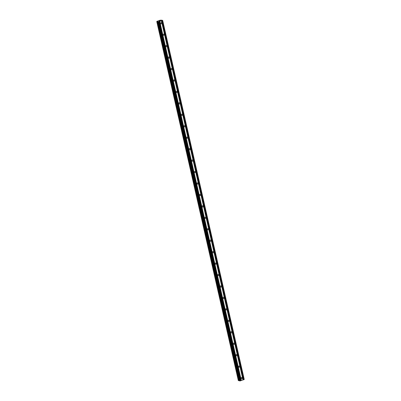 <?xml version="1.0" encoding="UTF-8"?>
<svg xmlns="http://www.w3.org/2000/svg" width="401" height="401" viewBox="0 0 401 401"><rect width="100%" height="100%" fill="white"/><g stroke="black" fill="none" stroke-linecap="round" stroke-linejoin="round"><path stroke-width="0.6" d="M241.106 378.278A0.677 0.596 -78.3 0 1 242.264 377.882A0.677 0.596 -78.3 0 1 241.106 378.278M238.505 366.835A0.677 0.596 -78.3 0 1 239.663 366.439A0.677 0.596 -78.3 0 1 238.505 366.835M235.903 355.391A0.677 0.596 -78.3 0 1 237.061 354.995A0.677 0.596 -78.3 0 1 235.903 355.391M233.302 343.943A0.677 0.596 -78.3 0 1 234.465 343.547A0.677 0.596 -78.3 0 1 233.302 343.943M230.7 332.499A0.677 0.596 -78.3 0 1 231.863 332.103A0.677 0.596 -78.3 0 1 230.7 332.499M228.104 321.056A0.677 0.596 -78.3 0 1 229.262 320.66A0.677 0.596 -78.3 0 1 228.104 321.056M225.502 309.607A0.677 0.596 -78.3 0 1 226.66 309.211A0.677 0.596 -78.3 0 1 225.502 309.607M222.901 298.164A0.677 0.596 -78.3 0 1 224.064 297.768A0.677 0.596 -78.3 0 1 222.901 298.164M220.299 286.72A0.677 0.596 -78.3 0 1 221.462 286.324A0.677 0.596 -78.3 0 1 220.299 286.72M217.703 275.271A0.677 0.596 -78.3 0 1 218.861 274.875A0.677 0.596 -78.3 0 1 217.703 275.271M215.101 263.828A0.677 0.596 -78.3 0 1 216.259 263.432A0.677 0.596 -78.3 0 1 215.101 263.828M212.5 252.384A0.677 0.596 -78.3 0 1 213.663 251.988A0.677 0.596 -78.3 0 1 212.5 252.384M209.898 240.936A0.677 0.596 -78.3 0 1 211.061 240.54A0.677 0.596 -78.3 0 1 209.898 240.936M207.302 229.492A0.677 0.596 -78.3 0 1 208.46 229.096A0.677 0.596 -78.3 0 1 207.302 229.492M204.7 218.049A0.677 0.596 -78.3 0 1 205.858 217.653A0.677 0.596 -78.3 0 1 204.7 218.049M202.099 206.6A0.677 0.596 -78.3 0 1 203.262 206.204A0.677 0.596 -78.3 0 1 202.099 206.6M199.498 195.157A0.677 0.596 -78.3 0 1 200.66 194.761A0.677 0.596 -78.3 0 1 199.498 195.157M196.901 183.713A0.677 0.596 -78.3 0 1 198.059 183.317A0.677 0.596 -78.3 0 1 196.901 183.713M194.3 172.265A0.677 0.596 -78.3 0 1 195.457 171.869A0.677 0.596 -78.3 0 1 194.3 172.265M191.698 160.821A0.677 0.596 -78.3 0 1 192.861 160.425A0.677 0.596 -78.3 0 1 191.698 160.821M189.097 149.378A0.677 0.596 -78.3 0 1 190.259 148.982A0.677 0.596 -78.3 0 1 189.097 149.378M186.5 137.929A0.677 0.596 -78.3 0 1 187.658 137.533A0.677 0.596 -78.3 0 1 186.5 137.929M183.899 126.485A0.677 0.596 -78.3 0 1 185.056 126.089A0.677 0.596 -78.3 0 1 183.899 126.485M181.297 115.042A0.677 0.596 -78.3 0 1 182.46 114.646A0.677 0.596 -78.3 0 1 181.297 115.042M178.696 103.593A0.677 0.596 -78.3 0 1 179.859 103.197A0.677 0.596 -78.3 0 1 178.696 103.593M176.099 92.15A0.677 0.596 -78.3 0 1 177.257 91.754A0.677 0.596 -78.3 0 1 176.099 92.15M173.498 80.706A0.677 0.596 -78.3 0 1 174.656 80.31A0.677 0.596 -78.3 0 1 173.498 80.706M170.896 69.258A0.677 0.596 -78.3 0 1 172.054 68.862A0.677 0.596 -78.3 0 1 170.896 69.258M168.295 57.814A0.677 0.596 -78.3 0 1 169.458 57.418A0.677 0.596 -78.3 0 1 168.295 57.814M165.693 46.371A0.677 0.596 -78.3 0 1 166.856 45.975A0.677 0.596 -78.3 0 1 165.693 46.371M163.097 34.922A0.677 0.596 -78.3 0 1 164.255 34.526A0.677 0.596 -78.3 0 1 163.097 34.922M160.495 23.479A0.677 0.596 -78.3 0 1 161.653 23.083A0.677 0.596 -78.3 0 1 160.495 23.479M158.986 21.063L159.342 20.942M159.312 21.133L159.668 21.007L159.312 21.133M159.693 21.017L158.916 21.073M160.059 20.742L159.668 20.857M160.109 20.727L160.385 20.767L160.004 20.897M160.41 20.772L159.929 20.932M157.914 21.464L156.956 21.584L156.971 21.308L160.335 20.16L162.656 20.361L158.651 21.794L157.964 21.794L157.914 21.464L157.974 21.734M239.522 380.87L157.939 21.779L239.522 380.87L240.234 380.89L244.239 379.456L162.656 20.361M238.349 380.639L156.766 21.544L238.344 380.634L239.447 380.554M160.58 22.932A0.677 0.596 -78.3 0 1 160.48 23.403M163.182 34.381A0.677 0.596 -78.3 0 1 163.082 34.847M165.778 45.824A0.677 0.596 -78.3 0 1 165.683 46.295M168.38 57.268A0.677 0.596 -78.3 0 1 168.285 57.739M170.981 68.716A0.677 0.596 -78.3 0 1 170.881 69.183M173.583 80.16A0.677 0.596 -78.3 0 1 173.483 80.631M176.179 91.603A0.677 0.596 -78.3 0 1 176.084 92.075M178.781 103.052A0.677 0.596 -78.3 0 1 178.686 103.518M181.382 114.496A0.677 0.596 -78.3 0 1 181.282 114.967M183.984 125.939A0.677 0.596 -78.3 0 1 183.884 126.41M186.58 137.388A0.677 0.596 -78.3 0 1 186.485 137.854M189.182 148.831A0.677 0.596 -78.3 0 1 189.087 149.302M191.783 160.275A0.677 0.596 -78.3 0 1 191.683 160.746M194.385 171.723A0.677 0.596 -78.3 0 1 194.285 172.189M196.981 183.167A0.677 0.596 -78.3 0 1 196.886 183.638M199.583 194.61A0.677 0.596 -78.3 0 1 199.487 195.081M202.184 206.059A0.677 0.596 -78.3 0 1 202.089 206.525M204.786 217.502A0.677 0.596 -78.3 0 1 204.685 217.974M207.382 228.946A0.677 0.596 -78.3 0 1 207.287 229.417M209.984 240.394A0.677 0.596 -78.3 0 1 209.888 240.861M212.585 251.838A0.677 0.596 -78.3 0 1 212.49 252.309M215.187 263.282A0.677 0.596 -78.3 0 1 215.086 263.753M217.783 274.73A0.677 0.596 -78.3 0 1 217.688 275.196M220.385 286.174A0.677 0.596 -78.3 0 1 220.289 286.645M222.986 297.617A0.677 0.596 -78.3 0 1 222.891 298.088M225.588 309.061A0.677 0.596 -78.3 0 1 225.487 309.532M228.189 320.509A0.677 0.596 -78.3 0 1 228.089 320.98M230.786 331.953A0.677 0.596 -78.3 0 1 230.69 332.424M233.387 343.396A0.677 0.596 -78.3 0 1 233.292 343.868M235.988 354.845A0.677 0.596 -78.3 0 1 235.888 355.316M238.59 366.288A0.677 0.596 -78.3 0 1 238.49 366.76M241.186 377.732A0.677 0.596 -78.3 0 1 241.091 378.203M161.448 20.822L243.031 379.917M161.423 20.852L243.006 379.942M161.894 20.672L243.482 379.762M161.994 20.657L243.577 379.747M162.525 20.476L244.109 379.567M161.342 20.1L161.418 20.416L161.347 20.095M156.956 21.584L238.54 380.679M157.568 21.499L239.151 380.594M157.783 21.469L239.367 380.559M158.27 21.86L239.853 380.95M158.651 21.794L240.234 380.89M159.182 21.614L240.765 380.709M159.212 21.584L240.795 380.679M159.658 21.433L241.247 380.524M159.753 21.418L241.337 380.514M161.322 20.11L161.392 20.416M157.022 21.574L238.605 380.669M157.533 21.499L239.116 380.594M157.964 21.794L239.547 380.885"/></g></svg>
